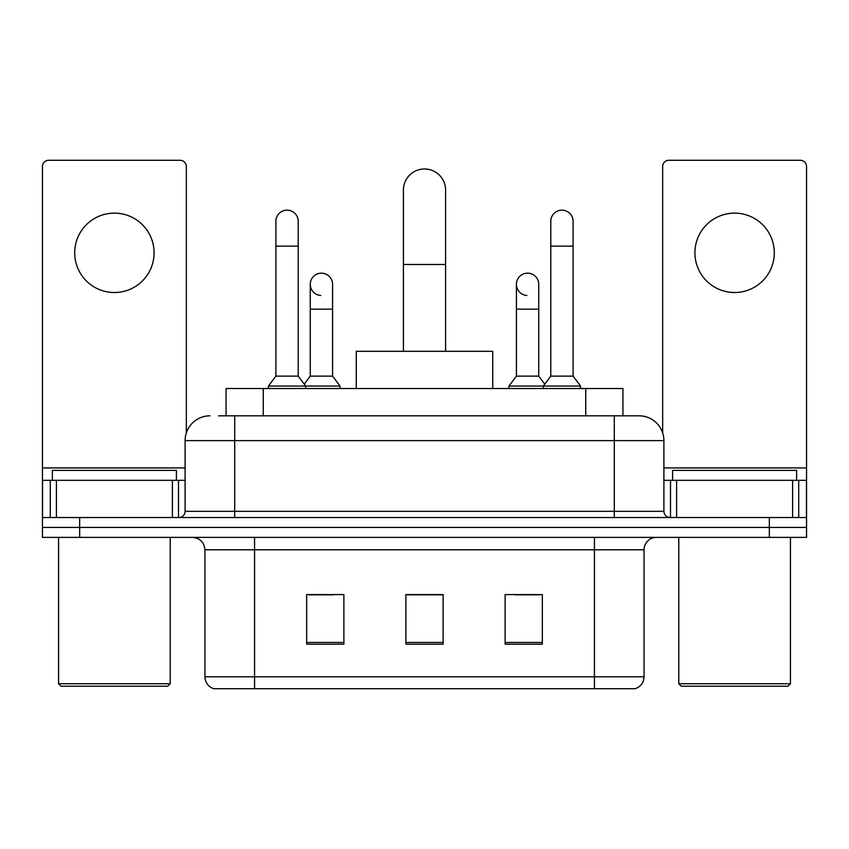<?xml version="1.0" encoding="UTF-8"?>
<svg xmlns="http://www.w3.org/2000/svg" width="849" height="849" viewBox="0 0 849 849"><rect width="100%" height="100%" fill="white"/><g stroke="black" fill="none" stroke-linecap="round" stroke-linejoin="round"><path stroke-width="1.27" d="M226.057 415.819L226.057 388.524L622.943 388.524L622.943 415.819M219.159 415.819L638.713 415.819M218.596 415.819L234.717 415.819L234.717 440.62L185.103 440.62L185.103 511.331A6.198 6.198 0 0 1 178.895 517.529M209.905 415.819A24.812 24.812 0 0 0 185.103 440.62M639.095 415.819A24.812 24.812 0 0 1 663.897 440.62L663.897 511.331C664.268 515.099 666.338 517.168 670.105 517.529M79.657 517.529L42.45 517.529L42.45 527.452L79.657 527.452L42.45 527.452L42.45 537.375L79.657 537.375L79.657 527.452L769.343 527.452L79.657 527.452L79.657 517.529L769.343 517.529L769.343 527.452L806.55 527.452L769.343 527.452L769.343 537.375L79.657 537.375M769.343 537.375L806.55 537.375L806.55 480.322L806.55 517.529L769.343 517.529M644.051 676.802C643.712 682.745 640.73 686.714 635.126 688.709L594.438 688.709L594.438 676.802L644.051 676.802L644.051 549.781A12.406 12.406 0 0 1 656.457 537.375M204.949 676.802L254.562 676.802L254.562 688.709L594.438 688.709L213.874 688.709A12.406 12.406 0 0 1 204.949 676.802L204.949 549.781C204.206 542.246 200.077 538.117 192.543 537.375M542.341 644.179L542.341 594.565L505.123 594.565L505.123 644.179L542.341 644.179M343.877 644.179L343.877 594.565L306.659 594.565L306.659 644.179L343.877 644.179M443.104 644.179L443.104 594.565L405.896 594.565L405.896 644.179L443.104 644.179M309.015 594.809L333.827 594.809M515.173 594.809L539.985 594.809M443.104 594.809L405.896 594.809M114.392 213.131A39.691 39.691 0 0 0 74.701 252.822A39.691 39.691 0 0 0 114.392 292.523A39.691 39.691 0 0 0 154.083 252.822A39.691 39.691 0 0 0 114.392 213.131M172.389 517.529L172.389 480.322L56.405 480.322L56.405 517.529M186.334 432.884L186.334 166.489A6.198 6.198 0 0 0 180.137 160.291L48.648 160.291A6.198 6.198 0 0 0 42.45 166.489L42.45 480.322L56.405 480.322M172.389 480.322L185.103 480.322M42.45 517.529L42.45 480.322M167.731 686.225L61.054 686.225L58.57 683.753L170.214 683.753L167.731 686.225M58.57 537.375L58.57 683.753M170.214 537.375L170.214 683.753M176.412 480.322L176.412 470.399L52.373 470.399L52.373 480.322M403.413 351.316L403.413 190.059A21.087 21.087 0 0 1 424.5 168.972A21.087 21.087 0 0 1 445.587 190.059A21.087 21.087 0 0 0 424.5 168.972M445.587 351.316L445.587 190.059M492.728 388.524L492.728 351.316L356.272 351.316L356.272 388.524M275.893 246.125L298.222 246.125L298.222 376.128L275.893 376.128L275.893 221.324A11.164 11.164 0 0 1 287.758 210.181A11.164 11.164 0 0 1 298.222 221.324A11.164 11.164 0 0 0 287.758 210.181M275.893 376.128L268.454 386.051L268.454 388.524M298.222 376.128L305.672 386.051L268.454 386.051M332.585 376.128L332.585 309.142L310.256 309.142L310.256 376.128L332.585 376.128L340.024 386.051L305.672 386.051L305.672 388.524M550.778 246.125L573.107 246.125L573.107 376.128L550.778 376.128L550.778 221.324A11.164 11.164 0 0 1 562.643 210.181A11.164 11.164 0 0 1 573.107 221.324A11.164 11.164 0 0 0 562.643 210.181M550.778 376.128L543.328 386.051L543.328 388.524M573.107 376.128L580.546 386.051L508.976 386.051L508.976 388.524M580.546 386.051L580.546 388.524M320.72 295.473A11.164 11.164 0 0 1 310.256 284.33A11.164 11.164 0 0 1 322.121 273.187A11.164 11.164 0 0 1 332.585 284.33L332.585 309.142M310.256 376.128L304.239 384.141M340.024 386.051L340.024 388.524M526.879 295.473A11.164 11.164 0 0 1 516.415 284.33A11.164 11.164 0 0 1 528.28 273.187A11.164 11.164 0 0 1 538.744 284.33L538.744 309.142L516.415 309.142L516.415 284.33M538.744 309.142L538.744 376.128L516.415 376.128L516.415 309.142M516.415 376.128L508.976 386.051M538.744 376.128L544.761 384.141M734.608 213.131A39.691 39.691 0 0 0 694.917 252.822A39.691 39.691 0 0 0 734.608 292.523A39.691 39.691 0 0 0 774.299 252.822A39.691 39.691 0 0 0 734.608 213.131M792.595 517.529L792.595 480.322L676.611 480.322L676.611 517.529M792.595 480.322L806.55 480.322L806.55 166.489A6.198 6.198 0 0 0 800.352 160.291L668.863 160.291A6.198 6.198 0 0 0 662.666 166.489L662.666 432.884M663.897 480.322L676.611 480.322M787.946 686.225L681.269 686.225L678.786 683.753L790.43 683.753L787.946 686.225M678.786 537.375L678.786 683.753M790.43 537.375L790.43 683.753M796.627 480.322L796.627 470.399L672.588 470.399L672.588 480.322M263.264 415.819L263.264 388.524M585.736 415.819L585.736 388.524M234.717 517.529L234.717 511.331L663.897 511.331M185.103 511.331L234.717 511.331L234.717 440.62L614.283 440.62L614.283 517.529M663.897 440.62L614.283 440.62L614.283 415.819M594.438 537.375L594.438 549.781L204.949 549.781M644.051 549.781L594.438 549.781L594.438 676.802L254.562 676.802L254.562 537.375M443.104 642.46L405.896 642.46M343.877 642.46L306.659 642.46M542.341 642.46L505.123 642.46M185.103 467.916L42.45 467.916M178.492 480.322L178.492 517.529M42.546 480.322L42.546 517.529M50.293 517.529L50.293 480.322M403.413 264.485L445.587 264.485M806.55 467.916L663.897 467.916M806.454 517.529L806.454 480.322M798.707 480.322L798.707 517.529M670.508 517.529L670.508 480.322M298.222 246.125L298.222 221.324M573.107 246.125L573.107 221.324M310.256 309.142L310.256 284.33"/></g></svg>
